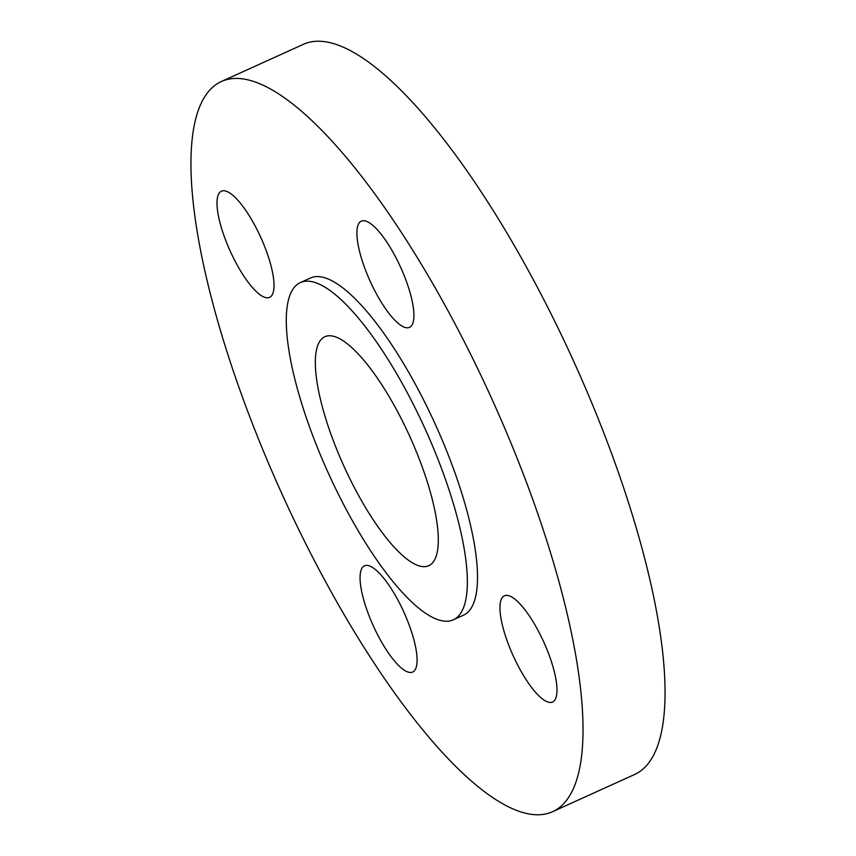 <?xml version="1.0" encoding="UTF-8"?>
<svg xmlns="http://www.w3.org/2000/svg" width="856" height="856" viewBox="0 0 856 856"><rect width="100%" height="100%" fill="white"/><g stroke="black" fill="none" stroke-linecap="round" stroke-linejoin="round"><path stroke-width="1.28" d="M508.09 595.53A58.315 16.756 -114.4 0 0 504.387 595.808A58.315 16.756 -114.4 0 0 510.775 650.25A58.315 16.756 -114.4 0 0 548.857 702.295A58.315 16.756 -114.4 0 0 552.559 702.016A58.315 16.756 -114.4 0 0 546.171 647.585A58.315 16.756 -114.4 0 0 508.09 595.53M365.469 269.993A58.315 16.756 -114.4 0 0 409.489 327.367A58.315 16.756 -114.4 0 0 405.337 278.532A58.315 16.756 -114.4 0 0 361.318 221.158A58.315 16.756 -114.4 0 0 365.469 269.993M265.895 297.663A58.315 16.756 -114.4 0 0 269.587 297.385A58.315 16.756 -114.4 0 0 263.199 242.954A58.315 16.756 -114.4 0 0 225.117 190.899A58.315 16.756 -114.4 0 0 221.426 191.177A58.315 16.756 -114.4 0 0 227.814 245.619A58.315 16.756 -114.4 0 0 265.895 297.663M408.505 623.211A58.315 16.756 -114.4 0 0 364.485 565.827A58.315 16.756 -114.4 0 0 368.636 614.662A58.315 16.756 -114.4 0 0 412.656 672.046A58.315 16.756 -114.4 0 0 408.505 623.211M419.804 460.421A125.736 36.134 -114.4 0 0 324.884 336.708A125.736 36.134 -114.4 0 0 333.829 442.006A125.736 36.134 -114.4 0 0 428.749 565.72A125.736 36.134 -114.4 0 0 419.804 460.421M552.569 811.702L634.596 774.498A400.897 115.196 -114.4 0 0 606.059 438.764A400.897 115.196 -114.4 0 0 303.431 44.298L221.404 81.502A400.897 115.196 -114.4 0 0 249.941 417.236A400.897 115.196 -114.4 0 0 552.569 811.702A400.897 115.196 -114.4 0 0 524.043 475.968A400.897 115.196 -114.4 0 0 221.404 81.502M453.284 619.819L463.46 615.207A185.142 53.2 -114.4 0 0 450.277 460.164A185.142 53.2 -114.4 0 0 310.525 277.986L300.349 282.598A185.142 53.2 -114.4 0 0 313.521 437.651A185.142 53.2 -114.4 0 0 453.284 619.819A185.142 53.2 -114.4 0 0 440.112 464.776A185.142 53.2 -114.4 0 0 300.349 282.598"/></g></svg>
